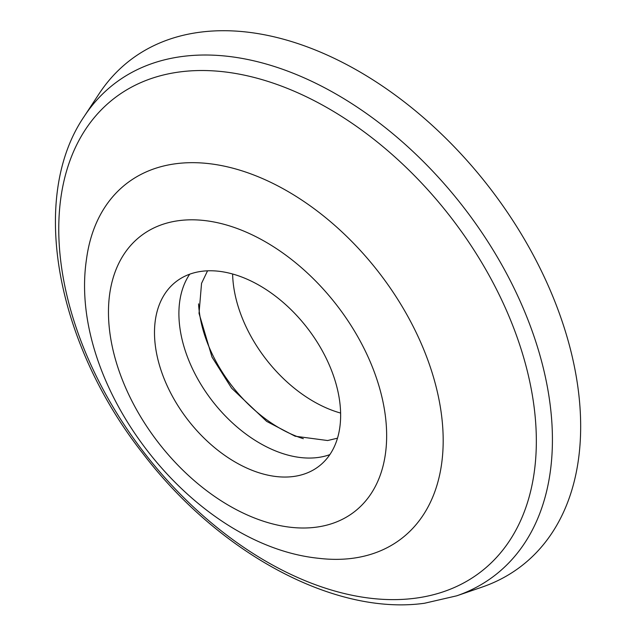 <?xml version="1.0" encoding="UTF-8"?>
<svg xmlns="http://www.w3.org/2000/svg" width="636" height="636" viewBox="0 0 636 636"><rect width="100%" height="100%" fill="white"/><g stroke="black" fill="none" stroke-linecap="round" stroke-linejoin="round"><path stroke-width="0.95" d="M99.033 93.858A319.765 206.39 52.2 0 1 200.547 32.142A319.765 206.39 -127.8 0 1 538.072 264.29A319.765 206.39 -127.8 0 1 482.223 587.044L456.72 595.821A310.845 200.634 -127.8 0 0 511.018 282.074A310.845 200.634 -127.8 0 0 182.906 56.405A310.845 200.634 -127.8 0 0 84.222 116.396L99.033 93.858M340.626 413.066A116.706 75.326 52.2 0 1 244.566 323.509A116.706 75.326 52.2 0 1 232.617 274.052M166.449 384.208A116.706 75.326 52.2 0 1 175.957 281.748A116.706 75.326 52.2 0 1 328.677 363.609A116.706 75.326 52.2 0 1 319.169 466.069A116.706 75.326 52.2 0 1 166.449 384.208M303.34 438.697A116.706 75.326 52.2 0 1 210.389 350.062A116.706 75.326 52.2 0 1 198.567 303.849M189.687 274.227A116.706 75.326 -127.8 0 0 190.864 365.239A116.706 75.326 -127.8 0 0 329.853 454.621M180.354 71.86A299.453 193.28 -127.8 0 0 89.422 361.502A299.453 193.28 -127.8 0 0 414.736 598.285A299.453 193.28 -127.8 0 0 505.676 308.643A299.453 193.28 -127.8 0 0 180.354 71.86M176.283 163.675A224.516 144.921 -127.8 0 0 86.48 259.313C67.503 385.655 191.69 545.473 318.795 558.313A224.516 144.921 -127.8 0 0 352.018 558.368A224.516 144.921 -127.8 0 0 420.197 341.206A224.516 144.921 -127.8 0 0 176.283 163.675M179.304 220.589A174.431 112.588 -127.8 0 0 126.326 389.304A174.431 112.588 -127.8 0 0 315.822 527.228A174.431 112.588 -127.8 0 0 368.793 358.513A174.431 112.588 -127.8 0 0 179.304 220.589M84.222 116.396C28.533 197.923 56.524 344.044 143.203 453.889C218.832 552.986 334.274 615.894 424.506 603.254L456.72 595.821M207.519 270.864L201.548 283.362L199.028 313.341L212.019 357.106L231.576 388.151L266.675 421.398L295.12 436.217L327.62 440.533L337.517 438.172"/></g></svg>

